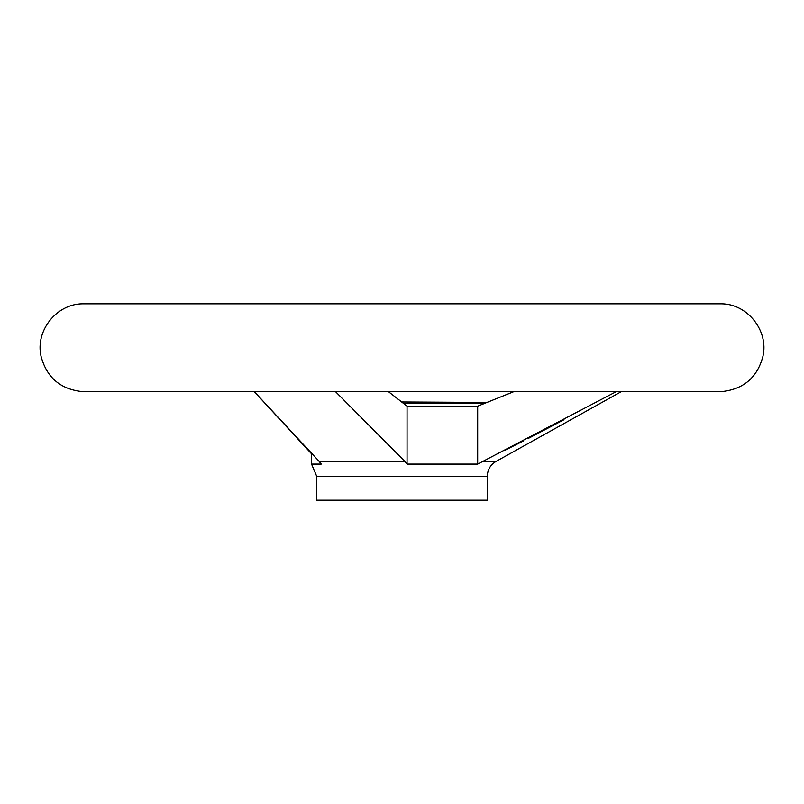 <?xml version="1.0" encoding="UTF-8"?>
<svg xmlns="http://www.w3.org/2000/svg" width="804" height="804" viewBox="0 0 804 804"><rect width="100%" height="100%" fill="white"/><g stroke="black" fill="none" stroke-linecap="round" stroke-linejoin="round"><path stroke-width="1.21" d="M513.937 391.608L477.687 406.161L407.055 406.161L388.332 391.608M319.178 461.426L254.235 391.608L311.55 453.848L311.55 464.099L321.268 464.099L319.178 461.426L404.834 461.426L407.055 464.099L477.687 464.099L616.316 391.608M564.026 419.698L528.107 438.532M523.233 441.044L505.213 450.16M477.687 406.161L477.687 464.099M335.449 391.608L404.834 461.426M407.055 406.161L407.055 464.099M316.716 476.33L487.284 476.33L487.284 500.188L316.716 500.188L316.716 476.33L311.55 464.099M487.284 402.452L401.487 401.98M487.284 476.33C487.505 469.777 490.43 464.812 496.038 461.426L481.988 461.426M485.335 403.216L403.106 403.216M721.701 391.608L82.299 391.608L721.701 391.608C743.509 389.307 757.257 377.568 762.936 356.383C768.895 331.017 747.76 304.073 721.701 303.822L82.299 303.822C56.24 304.073 35.105 331.017 41.064 356.383C46.743 377.568 60.491 389.307 82.299 391.608M721.62 303.811L82.38 303.811M496.038 461.426L621.381 391.608"/></g></svg>
